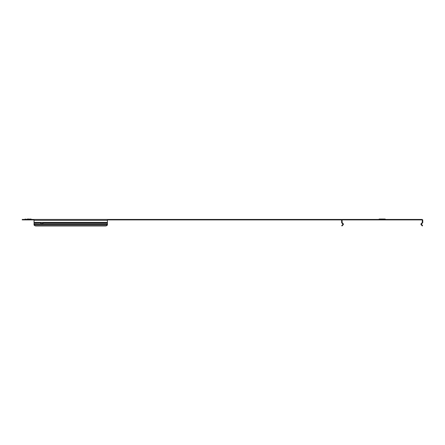 <?xml version="1.0" encoding="UTF-8"?>
<svg xmlns="http://www.w3.org/2000/svg" width="445" height="445" viewBox="0 0 445 445"><rect width="100%" height="100%" fill="white"/><g stroke="black" fill="none" stroke-linecap="round" stroke-linejoin="round"><path stroke-width="0.67" d="M383.44 219.902L380.892 219.902M379.001 219.213L385.331 219.213A0.59 0.59 0 0 0 384.914 219.04L379.418 219.04A0.59 0.59 0 0 0 379.001 219.213L385.331 219.213M29.415 219.902L26.861 219.902M27.334 219.04L28.942 219.04M107.373 224.875L107.423 224.541L107.373 224.875A1.964 1.385 180 0 1 105.459 225.96L105.459 225.626A1.964 1.385 0 0 0 107.373 224.541L34.07 224.541A1.964 1.385 0 0 0 35.989 225.626L105.459 225.626M34.07 224.875L34.026 224.491L34.07 224.875A1.964 1.385 180 0 0 35.989 225.96L105.459 225.96M40.823 223.307A1.079 0.762 180 0 0 41.079 223.657L41.257 224.074L42.67 223.991A1.079 0.762 180 0 0 42.954 223.473A1.079 0.762 180 0 0 42.748 223.023L107.423 223.023L107.423 224.541M34.026 219.902L22.25 219.902L22.25 219.435L34.026 219.435L34.07 224.541M34.026 222.411L41.813 222.411L41.007 223.023A1.079 0.762 180 0 0 40.795 223.473A1.079 0.762 180 0 0 41.079 223.991L34.026 223.991M422.655 222.806L422.277 222.411A0.395 0.395 90.7 0 1 422.166 222.689L421.198 223.657A0.862 0.862 -133.6 0 0 420.976 224.491L421.465 224.074M107.423 219.902L109.581 219.902L109.581 219.435L421.888 219.435A0.862 0.862 88.6 0 1 422.75 220.297L422.75 222.411L421.415 224.269L422.611 225.626L422.277 225.96L420.976 224.491M342.839 224.03L342.288 223.473M109.581 219.435L107.423 219.435L107.423 223.023M109.581 219.902L341.677 219.902M421.888 219.435L421.888 219.902L419.924 219.902L419.924 219.435M344.408 219.435L344.408 219.902L419.924 219.902M344.408 219.902L342.444 219.902L342.233 219.457A0.862 0.862 176.1 0 0 342.077 219.513L341.593 220.153A0.862 0.862 176.1 0 0 341.588 220.225L341.682 222.812L343.362 224.491A0.862 0.862 0 0 0 343.134 223.657L342.828 223.963M34.026 219.435L107.423 219.435M342.055 222.411A0.395 0.395 47.9 0 0 342.166 222.689L342.055 220.297A0.395 0.395 176.1 0 1 342.444 219.902M341.866 222.995L342.166 222.689L343.134 223.657M343.362 224.491L342.055 225.96L341.721 225.626L342.8 224.541L342.8 223.991M422.277 222.411L422.277 220.297A0.395 0.395 88.6 0 0 421.888 219.902M41.813 222.411L107.423 222.411M42.748 223.023L41.936 222.411M41.079 223.657L42.67 223.657L42.67 223.991L107.423 223.991M42.67 223.657A1.079 0.762 180 0 0 42.926 223.307M41.079 222.917L34.026 223.023M382.166 219.04L381.359 219.04M34.026 224.491L34.026 223.963L34.026 224.491M31.3 219.213L24.787 219.396L30.883 219.04M24.214 219.435L24.214 219.902M421.198 223.657L421.504 223.963M34.026 220.297L107.423 220.297M35.989 225.626L35.989 225.96M24.976 219.213L25.387 219.04M25.12 219.73L24.703 219.902M31.156 219.73L31.573 219.902"/></g></svg>
